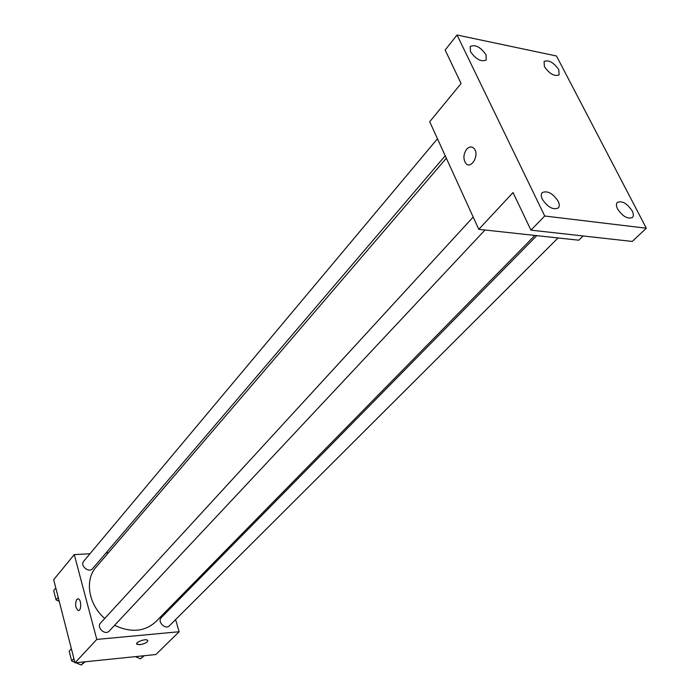 <?xml version="1.0" encoding="UTF-8"?>
<svg xmlns="http://www.w3.org/2000/svg" width="700" height="700" viewBox="0 0 700 700"><rect width="100%" height="100%" fill="white"/><g stroke="black" fill="none" stroke-linecap="round" stroke-linejoin="round"><path stroke-width="1.05" d="M175.577 619.622L179.139 631.741L155.89 654.526L74.987 662.839L53.672 579.688L74.27 554.61L89.968 553.753M179.139 631.741L96.793 639.424L74.987 662.839M96.793 639.424L74.27 554.61M78.549 610.496L78.111 610.452C75.337 607.626 74.9 603.942 76.799 599.392L78.277 598.859C81.638 599.611 81.454 611.739 78.103 610.452C75.329 607.626 74.891 603.942 76.79 599.392L77.822 598.806M446.346 158.218L96.066 567.184C84.516 579.889 88.349 604.293 104.72 618.468M114.581 625.327C130.97 632.94 144.664 631.776 155.671 621.836L534.861 235.436M171.491 605.71L171.832 606.883M106.085 552.869L108.43 552.738M536.795 235.646L161.315 617.584C156.94 621.626 165.428 630.149 169.444 625.739L558.04 237.956M473.191 217.053L100.59 622.965C96.119 627.392 105.166 635.801 109.252 631.015L484.986 230.011M437.465 138.766L83.746 561.181C79.651 565.617 88.944 573.379 92.636 568.61L445.226 155.768M147.849 640.614C147.306 642.477 144.655 643.834 139.886 644.683L136.894 644.236C134.619 642.425 145.88 638.295 147.639 640.29C147.857 642.171 145.276 643.641 139.886 644.683L136.692 643.913M478.791 229.338L429.695 121.73L461.081 83.501L445.148 50.041L457.039 35L556.491 56L646.327 228.226L632.249 241.447L530.95 230.151L513.048 192.57L478.791 229.338L578.795 240.214L583.126 235.97M646.327 228.226L544.722 216.011L530.95 230.151M544.722 216.011L457.039 35M466.725 149.126C469.516 146.3 472.054 146.204 474.355 148.855C479.745 155.662 470.488 170.284 465.517 162.969C463.05 158.489 463.461 153.877 466.725 149.126C469.516 146.3 472.062 146.213 474.364 148.855C479.745 155.662 470.496 170.284 465.517 162.969C463.059 158.489 463.461 153.877 466.734 149.126M617.584 208.959C616.14 205.992 616.044 203.814 617.321 202.414C622.064 200.559 627.016 203.367 632.153 210.849C633.64 213.85 633.727 216.055 632.433 217.481C627.664 219.301 622.72 216.466 617.584 208.959M544.416 66.675L544.075 61.486C548.678 59.64 553.569 62.353 558.766 69.606L559.108 74.865C554.505 76.676 549.605 73.946 544.416 66.675M470.479 51.607L470.251 46.454C475.291 44.275 480.55 47.049 486.036 54.784L486.273 60.008C481.224 62.16 475.956 59.36 470.479 51.607M542.316 199.22C540.96 196.298 540.925 194.093 542.202 192.614C547.435 190.391 552.764 193.27 558.189 201.268C559.571 204.234 559.615 206.456 558.303 207.961C553.053 210.149 547.724 207.235 542.316 199.22M144.156 655.725L140.516 658.831L135.38 656.626M143.579 655.786L140.516 658.831M59.211 601.274L56.07 599.909L53.681 590.555L55.808 587.991M58.205 597.371L56.07 599.909M85.129 661.798L81.218 665L75.871 662.742M74.856 662.314L71.663 660.966L69.169 651.219L71.391 648.786M84.14 661.894L81.218 665M73.894 658.56L71.663 660.966"/></g></svg>
